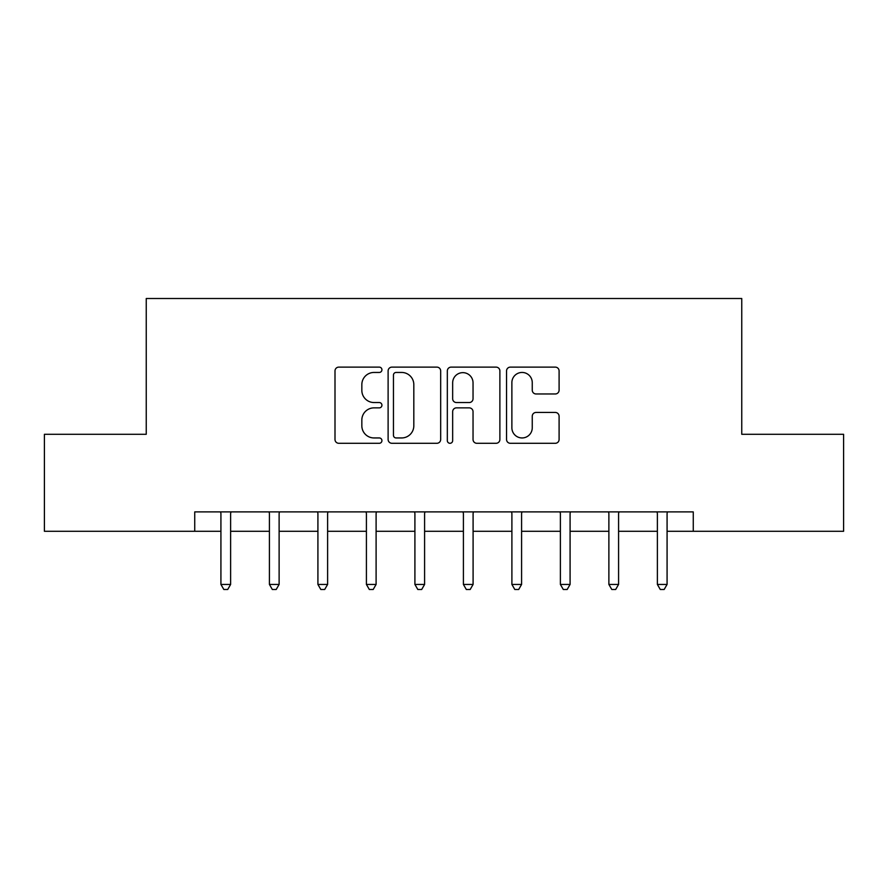 <?xml version="1.0" encoding="UTF-8"?>
<svg xmlns="http://www.w3.org/2000/svg" width="888" height="888" viewBox="0 0 888 888"><rect width="100%" height="100%" fill="white"/><g stroke="black" fill="none" stroke-linecap="round" stroke-linejoin="round"><path stroke-width="1.33" d="M381.929 369.785A2.664 2.664 0 0 0 379.265 367.121L338.805 367.121A3.807 3.807 0 0 0 334.998 370.929L334.998 439.482A3.807 3.807 0 0 0 338.805 443.29L379.265 443.29A2.664 2.664 0 0 0 381.929 440.615A2.664 2.664 0 0 0 379.265 437.951L374.026 437.951A12.188 12.188 0 0 1 361.838 425.763L361.838 420.057A12.188 12.188 0 0 1 374.026 407.87L379.265 407.87A2.664 2.664 0 0 0 381.929 405.206A2.664 2.664 0 0 0 379.265 402.541L374.026 402.541A12.188 12.188 0 0 1 361.838 390.354L361.838 384.637A12.188 12.188 0 0 1 374.026 372.449L379.265 372.449A2.664 2.664 0 0 0 381.929 369.785M555.289 393.972A3.807 3.807 0 0 0 559.096 390.165L559.096 370.929A3.807 3.807 0 0 0 555.289 367.121L510.356 367.121A3.807 3.807 0 0 0 506.549 370.929L506.549 439.482A3.807 3.807 0 0 0 510.356 443.29L555.289 443.29A3.807 3.807 0 0 0 559.096 439.482L559.096 416.25A3.807 3.807 0 0 0 555.289 412.443L536.063 412.443A3.807 3.807 0 0 0 532.256 416.25L532.256 427.772A10.19 10.19 0 0 1 522.066 437.951A10.19 10.19 0 0 1 511.877 427.772L511.877 382.639A10.19 10.19 0 0 1 522.066 372.449A10.19 10.19 0 0 1 532.256 382.639L532.256 390.165A3.807 3.807 0 0 0 536.063 393.972L555.289 393.972M194.738 531.29L44.4 531.29L44.4 434.299L146.243 434.299L146.243 298.512L741.758 298.512L741.758 434.299L843.6 434.299L843.6 531.29L693.262 531.29L693.262 511.899L194.738 511.899L194.738 531.29L220.923 531.29M440.67 370.929A3.807 3.807 0 0 0 436.863 367.121L391.919 367.121A3.807 3.807 0 0 0 388.112 370.929L388.112 439.482A3.807 3.807 0 0 0 391.919 443.29L436.863 443.29A3.807 3.807 0 0 0 440.67 439.482L440.67 370.929M451.137 367.121L496.081 367.121A3.807 3.807 0 0 1 499.889 370.929L499.889 439.482A3.807 3.807 0 0 1 496.081 443.29L476.845 443.29A3.807 3.807 0 0 1 473.038 439.482L473.038 411.677A3.807 3.807 0 0 0 469.23 407.87L456.476 407.87A3.807 3.807 0 0 0 452.658 411.677L452.658 440.615A2.664 2.664 0 0 1 449.994 443.29A2.664 2.664 0 0 1 447.33 440.615L447.33 370.929A3.807 3.807 0 0 1 451.137 367.121M230.625 531.29L269.419 531.29M279.121 531.29L317.915 531.29M327.617 531.29L366.411 531.29M376.101 531.29L414.907 531.29M424.597 531.29L463.403 531.29M473.093 531.29L511.899 531.29M521.589 531.29L560.384 531.29M570.085 531.29L608.879 531.29M618.581 531.29L657.375 531.29M667.077 531.29L693.262 531.29M396.115 372.449A2.664 2.664 0 0 0 393.451 375.125L393.451 435.286A2.664 2.664 0 0 0 396.115 437.951L401.631 437.951A12.188 12.188 0 0 0 413.819 425.763L413.819 384.637A12.188 12.188 0 0 0 401.631 372.449L396.115 372.449M473.038 382.828A10.19 10.19 0 0 0 462.848 372.649A10.19 10.19 0 0 0 452.658 382.828L452.658 398.734A3.807 3.807 0 0 0 456.476 402.541L469.23 402.541A3.807 3.807 0 0 0 473.038 398.734L473.038 382.828M231.102 511.899L230.902 512.387A3.885 3.885 0 0 0 230.625 513.83L230.625 584.437L220.923 584.437L220.923 513.83A3.885 3.885 0 0 0 220.646 512.387L220.446 511.899M230.625 584.437L227.717 589.488L223.832 589.488L220.923 584.437M279.598 511.899L279.398 512.387A3.885 3.885 86.2 0 0 279.121 513.83L279.121 584.437L269.419 584.437L269.419 513.83A3.885 3.885 86.2 0 0 269.142 512.387L268.942 511.899M279.121 584.437L276.201 589.488L272.327 589.488L269.419 584.437M328.094 511.899L327.894 512.387A3.885 3.885 86.2 0 0 327.617 513.83L327.617 584.437L317.915 584.437L317.915 513.83A3.885 3.885 86.2 0 0 317.638 512.387L317.438 511.899M327.617 584.437L324.697 589.488L320.823 589.488L317.915 584.437M376.59 511.899L376.39 512.387A3.885 3.885 86.2 0 0 376.101 513.83L376.101 584.437L366.411 584.437L366.411 513.83A3.885 3.885 86.2 0 0 366.122 512.387L365.934 511.899M376.101 584.437L373.193 589.488L369.319 589.488L366.411 584.437M425.086 511.899L424.886 512.387A3.885 3.885 86.2 0 0 424.597 513.83L424.597 584.437L414.907 584.437L414.907 513.83A3.885 3.885 86.2 0 0 414.618 512.387L414.43 511.899M424.597 584.437L421.689 589.488L417.815 589.488L414.907 584.437M473.57 511.899L473.382 512.387A3.885 3.885 86.2 0 0 473.093 513.83L473.093 584.437L463.403 584.437L463.403 513.83A3.885 3.885 86.2 0 0 463.114 512.387L462.914 511.899M473.093 584.437L470.185 589.488L466.311 589.488L463.403 584.437M522.066 511.899L521.878 512.387A3.885 3.885 86.2 0 0 521.589 513.83L521.589 584.437L511.899 584.437L511.899 513.83A3.885 3.885 86.2 0 0 511.61 512.387L511.41 511.899M521.589 584.437L518.681 589.488L514.807 589.488L511.899 584.437M570.562 511.899L570.362 512.387A3.885 3.885 86.2 0 0 570.085 513.83L570.085 584.437L560.384 584.437L560.384 513.83A3.885 3.885 86.2 0 0 560.106 512.387L559.906 511.899M570.085 584.437L567.177 589.488L563.303 589.488L560.384 584.437M619.058 511.899L618.858 512.387A3.885 3.885 86.2 0 0 618.581 513.83L618.581 584.437L608.879 584.437L608.879 513.83A3.885 3.885 86.2 0 0 608.602 512.387L608.402 511.899M618.581 584.437L615.673 589.488L611.799 589.488L608.879 584.437M667.554 511.899L667.354 512.387A3.885 3.885 86.2 0 0 667.077 513.83L667.077 584.437L657.375 584.437L657.375 513.83A3.885 3.885 86.2 0 0 657.098 512.387L656.898 511.899M667.077 584.437L664.169 589.488L660.284 589.488L657.375 584.437"/></g></svg>
